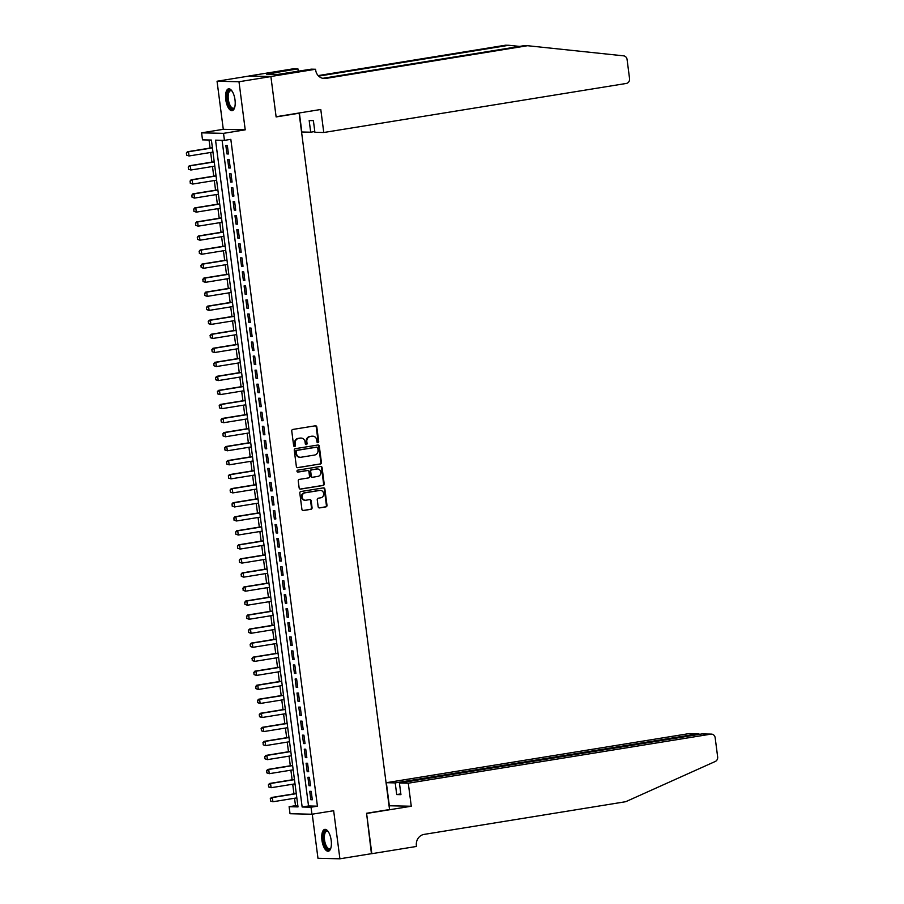 <?xml version="1.0" encoding="UTF-8"?>
<svg xmlns="http://www.w3.org/2000/svg" width="904" height="904" viewBox="0 0 904 904"><rect width="100%" height="100%" fill="white"/><g stroke="black" fill="none" stroke-linecap="round" stroke-linejoin="round"><path stroke-width="1.36" d="M317.959 442.711A0.972 0.881 91.3 0 0 318.716 441.604L316.807 426.97A1.39 1.266 91.3 0 0 315.383 425.795L292.828 429.445A1.39 1.266 91.3 0 0 291.755 431.027L293.653 445.672A0.972 0.881 91.3 0 0 294.659 446.497A0.972 0.881 91.3 0 0 295.405 445.389L295.156 443.491A4.452 4.045 91.3 0 1 298.602 438.429L300.478 438.124A4.452 4.045 91.3 0 1 305.055 441.886L305.303 443.785A0.972 0.881 91.3 0 0 306.309 444.61A0.972 0.881 91.3 0 0 307.055 443.502L306.818 441.604A4.452 4.045 91.3 0 1 310.253 436.542L312.129 436.236A4.452 4.045 91.3 0 1 316.716 439.999L316.954 441.898A0.972 0.881 91.3 0 0 317.959 442.711M317.519 442.666A0.972 0.881 91.3 0 0 318.118 441.593L316.219 426.959A1.39 1.266 91.3 0 0 315.281 425.807M294.218 446.44A0.972 0.881 91.3 0 0 294.817 445.378L294.568 443.48L295.156 443.491M305.868 444.553A0.972 0.881 91.3 0 0 306.467 443.48L306.219 441.593L306.818 441.604M331.192 840.404A11.074 4.565 -99.2 0 0 324.796 829.363A11.074 4.565 -99.2 0 0 321.937 840.189A11.074 4.565 -99.2 0 0 328.333 851.218A11.074 4.565 -99.2 0 0 331.192 840.404M235.006 99.847A11.074 4.565 -99.2 0 0 228.61 88.818A11.074 4.565 -99.2 0 0 225.763 99.632A11.074 4.565 -99.2 0 0 232.158 110.672A11.074 4.565 -99.2 0 0 235.006 99.847M318.151 506.737A1.39 1.266 91.3 0 0 319.587 507.912L325.915 506.884A1.39 1.266 91.3 0 0 326.988 505.302L324.875 489.041A1.39 1.266 91.3 0 0 323.44 487.877L300.885 491.527A1.39 1.266 91.3 0 0 299.812 493.109L301.925 509.37A1.39 1.266 91.3 0 0 303.36 510.545L310.999 509.302A1.39 1.266 91.3 0 0 312.072 507.72L311.168 500.771A1.39 1.266 91.3 0 0 309.744 499.596L305.947 500.206A3.729 3.39 91.3 0 1 302.094 496.748A3.729 3.39 91.3 0 1 304.987 492.838L319.835 490.431A3.729 3.39 91.3 0 1 323.7 493.878A3.729 3.39 91.3 0 1 320.796 497.799L318.321 498.194A1.39 1.266 91.3 0 0 317.247 499.776L318.151 506.737M311.044 807.215L311.959 814.233L290.026 813.724L289.11 806.707L298.004 806.91L211.4 140.063L202.507 139.86L201.592 132.843L223.525 133.351L224.441 140.369L215.547 140.165L302.151 807.012L311.044 807.215L317.428 806.176L230.825 139.34L224.441 140.369M270.884 76.501L276.104 116.729L320.784 109.486L323.768 132.504L626.28 83.45A4.26 3.865 91.3 0 0 629.557 78.625L627.071 59.461A4.26 3.865 91.3 0 0 623.624 55.845L527.54 45.709L325.869 78.411A9.933 9.029 -88.7 0 1 324.355 78.512A9.933 9.029 -88.7 0 1 315.654 70.037L315.552 69.258L270.884 76.501L248.95 76.06L270.895 76.58L276.127 116.932L299.111 113.215L389.545 809.543L366.572 813.261L371.815 853.625L339.904 858.8L333.655 810.718L311.959 814.233M270.895 76.58L238.984 81.744L217.05 81.236L223.288 129.317L201.592 132.843M223.288 129.317L245.221 129.837L238.984 81.744M245.221 129.837L223.525 133.351M320.344 464.034A1.39 1.266 91.3 0 0 321.417 462.452L319.304 446.192A1.39 1.266 91.3 0 0 317.869 445.017L295.325 448.678A1.39 1.266 91.3 0 0 294.252 450.248L296.365 466.509A1.39 1.266 91.3 0 0 297.789 467.684L319.756 464.023A1.39 1.266 91.3 0 0 320.83 462.441L318.716 446.18A1.39 1.266 91.3 0 0 317.779 445.028M322.084 467.617L324.197 483.877A1.39 1.266 91.3 0 1 323.123 485.459L300.58 489.12A1.39 1.266 91.3 0 1 299.145 487.945L298.241 480.984A1.39 1.266 91.3 0 1 299.314 479.402L308.456 477.922A1.39 1.266 91.3 0 0 309.53 476.34L308.931 471.718A1.39 1.266 91.3 0 0 307.507 470.543L297.981 472.091A0.972 0.881 91.3 0 1 296.975 471.187A0.972 0.881 91.3 0 1 297.732 470.159L320.66 466.441A1.39 1.266 91.3 0 1 322.084 467.617L321.496 467.605L323.609 483.866L324.197 483.877M312.242 814.188L317.971 858.291L339.904 858.8M248.95 76.06L217.05 81.236M228.441 153.974L227.345 145.555L225.864 145.521L226.949 153.94L228.441 153.974M230.26 168.02L229.164 159.59L227.684 159.556L228.78 167.986L230.26 168.02M232.079 182.054L230.983 173.636L229.503 173.591L230.599 182.02L232.079 182.054M233.91 196.089L232.814 187.67L231.334 187.636L232.418 196.055L233.91 196.089M235.729 210.135L234.633 201.705L233.153 201.671L234.249 210.101L235.729 210.135M237.549 224.169L236.464 215.751L234.972 215.717L236.068 224.135L237.549 224.169M239.379 238.204L238.283 229.785L236.803 229.752L237.899 238.17L239.379 238.204M241.198 252.25L240.102 243.82L238.622 243.786L239.718 252.216L241.198 252.25M243.018 266.284L241.933 257.866L240.441 257.832L241.537 266.251L243.018 266.284M244.848 280.33L243.752 271.901L242.272 271.867L243.368 280.296L244.848 280.33M246.668 294.365L245.572 285.946L244.091 285.901L245.187 294.331L246.668 294.365M248.498 308.4L247.402 299.981L245.922 299.947L247.007 308.366L248.498 308.4M250.318 322.445L249.221 314.016L247.741 313.982L248.837 322.412L250.318 322.445M252.137 336.48L251.041 328.062L249.56 328.028L250.657 336.446L252.137 336.48M253.967 350.515L252.871 342.096L251.391 342.062L252.476 350.481L253.967 350.515M255.787 364.561L254.691 356.131L253.21 356.097L254.306 364.527L255.787 364.561M257.606 378.595L256.51 370.177L255.03 370.143L256.126 378.561L257.606 378.595M259.437 392.641L258.341 384.211L256.86 384.177L257.945 392.607L259.437 392.641M261.256 406.676L260.16 398.257L258.68 398.212L259.776 406.642L261.256 406.676M263.075 420.71L261.99 412.292L260.499 412.258L261.595 420.676L263.075 420.71M264.906 434.756L263.81 426.326L262.329 426.292L263.426 434.722L264.906 434.756M266.725 448.791L265.629 440.372L264.149 440.338L265.245 448.757L266.725 448.791M268.544 462.825L267.46 454.407L265.968 454.373L267.064 462.791L268.544 462.825M270.375 476.871L269.279 468.441L267.799 468.408L268.895 476.837L270.375 476.871M272.194 490.906L271.098 482.487L269.618 482.453L270.714 490.872L272.194 490.906M274.014 504.952L272.929 496.522L271.449 496.488L272.533 504.918L274.014 504.952M275.844 518.986L274.748 510.568L273.268 510.534L274.364 518.952L275.844 518.986M277.664 533.021L276.567 524.602L275.087 524.569L276.183 532.987L277.664 533.021M279.494 547.067L278.398 538.637L276.918 538.603L278.003 547.033L279.494 547.067M281.313 561.101L280.217 552.683L278.737 552.649L279.833 561.068L281.313 561.101M283.133 575.136L282.037 566.718L280.556 566.684L281.652 575.102L283.133 575.136M284.963 589.182L283.867 580.752L282.387 580.718L283.472 589.148L284.963 589.182M286.783 603.217L285.687 594.798L284.206 594.764L285.302 603.183L286.783 603.217M288.602 617.262L287.517 608.833L286.026 608.799L287.122 617.229L288.602 617.262M290.433 631.297L289.337 622.879L287.856 622.845L288.952 631.263L290.433 631.297M292.252 645.332L291.156 636.913L289.675 636.879L290.772 645.298L292.252 645.332M294.071 659.378L292.986 650.948L291.495 650.914L292.591 659.344L294.071 659.378M295.902 673.412L294.806 664.994L293.325 664.96L294.421 673.378L295.902 673.412M297.721 687.458L296.625 679.028L295.145 678.994L296.241 687.413L297.721 687.458M299.54 701.493L298.456 693.063L296.975 693.029L298.06 701.459L299.54 701.493M301.371 715.527L300.275 707.109L298.795 707.075L299.891 715.493L301.371 715.527M303.19 729.573L302.094 721.143L300.614 721.109L301.71 729.539L303.19 729.573M305.021 743.608L303.925 735.189L302.444 735.155L303.529 743.574L305.021 743.608M306.84 757.642L305.744 749.224L304.264 749.19L305.36 757.608L306.84 757.642M308.659 771.688L307.563 763.259L306.083 763.225L307.179 771.654L308.659 771.688M310.49 785.723L309.394 777.304L307.914 777.27L308.998 785.689L310.49 785.723M222.079 140.312L308.535 805.972L317.428 806.176M309.733 791.305L310.829 799.724L312.309 799.769L311.213 791.339L309.733 791.305M209.039 140.007L210.09 148.064M210.655 152.471L211.909 162.11M212.485 166.505L213.728 176.144M214.304 180.551L215.559 190.179M216.124 194.586L217.378 204.225M217.954 208.632L219.197 218.259M219.774 222.666L221.028 232.294M221.593 236.701L222.847 246.34M223.424 250.747L224.667 260.375M225.243 264.782L226.497 274.42M227.062 278.816L228.316 288.455M228.893 292.862L230.136 302.49M230.712 306.897L231.966 316.536M232.531 320.943L233.786 330.57M234.362 334.977L235.616 344.605M236.181 349.012L237.436 358.651M238.012 363.058L239.255 372.685M239.831 377.092L241.085 386.731M241.65 391.127L242.905 400.766M243.481 405.173L244.724 414.8M245.3 419.207L246.555 428.846M247.12 433.253L248.374 442.881M248.95 447.288L250.193 456.916M250.77 461.322L252.024 470.961M252.589 475.368L253.843 484.996M254.419 489.403L255.662 499.042M256.239 503.438L257.493 513.077M258.058 517.483L259.312 527.111M259.889 531.518L261.143 541.157M261.708 545.564L262.962 555.192M263.539 559.599L264.782 569.226M265.358 573.633L266.612 583.272M267.177 587.679L268.431 597.307M269.008 601.714L270.251 611.353M270.827 615.748L272.081 625.387M272.646 629.794L273.901 639.422M274.477 643.829L275.72 653.468M276.296 657.875L277.551 667.502M278.116 671.909L279.37 681.537M279.946 685.944L281.189 695.583M281.765 699.99L283.02 709.617M283.585 714.024L284.839 723.663M285.415 728.059L286.67 737.698M287.235 742.105L288.489 751.732M289.065 756.139L290.308 765.778M290.885 770.185L292.139 779.813M292.704 784.22L293.958 793.848M294.534 798.255L295.495 805.667L297.845 805.724M299.111 113.215L297.947 113.181M295.495 805.667L289.11 806.707M308.535 805.972L302.151 807.012M226.949 153.94L228.396 153.703M228.78 167.986L230.226 167.748M230.599 182.02L232.045 181.783M232.418 196.055L233.876 195.829M234.249 210.101L235.695 209.864M236.068 224.135L237.515 223.898M237.899 238.17L239.345 237.944M239.718 252.216L241.165 251.979M241.537 266.251L242.984 266.013M243.368 280.296L244.814 280.059M245.187 294.331L246.634 294.094M247.007 308.366L248.453 308.14M248.837 322.412L250.284 322.174M250.657 336.446L252.103 336.209M252.476 350.481L253.922 350.255M254.306 364.527L255.753 364.289M256.126 378.561L257.572 378.324M257.945 392.607L259.403 392.37M259.776 406.642L261.222 406.404M261.595 420.676L263.041 420.45M263.426 434.722L264.872 434.485M265.245 448.757L266.691 448.52M267.064 462.791L268.511 462.565M268.895 476.837L270.341 476.6M270.714 490.872L272.16 490.635M272.533 504.918L273.98 504.681M274.364 518.952L275.81 518.715M276.183 532.987L277.63 532.761M278.003 547.033L279.449 546.796M279.833 561.068L281.28 560.83M281.652 575.102L283.099 574.876M283.472 589.148L284.929 588.911M285.302 603.183L286.749 602.945M287.122 617.229L288.568 616.991M288.952 631.263L290.399 631.026M290.772 645.298L292.218 645.072M292.591 659.344L294.037 659.106M294.421 673.378L295.868 673.141M296.241 687.413L297.687 687.187M298.06 701.459L299.506 701.221M299.891 715.493L301.337 715.256M301.71 729.539L303.156 729.302M303.529 743.574L304.976 743.337M305.36 757.608L306.806 757.382M307.179 771.654L308.626 771.417M308.998 785.689L310.456 785.452M310.829 799.724L312.276 799.498M312.513 436.203A4.452 4.045 91.3 0 0 311.541 436.225L312.129 436.236M306.219 441.593A4.452 4.045 91.3 0 1 309.654 436.53L311.541 436.225M300.862 438.09A4.452 4.045 91.3 0 0 299.879 438.112L300.478 438.124M294.568 443.48A4.452 4.045 91.3 0 1 298.004 438.417L299.879 438.112M297.292 467.662L319.756 464.023M317.745 447.988A0.972 0.881 91.3 0 0 316.75 447.164L296.953 450.384A0.972 0.881 91.3 0 0 296.196 451.48L296.455 453.48A4.452 4.045 91.3 0 0 301.043 457.243L314.569 455.051A4.452 4.045 91.3 0 0 318.005 449.989L317.745 447.988M316.445 447.164A0.972 0.881 91.3 0 0 316.151 447.152L316.75 447.164M300.071 457.266A4.452 4.045 91.3 0 1 295.868 453.469L295.608 451.469A0.972 0.881 91.3 0 1 296.354 450.361L316.151 447.152M300.071 489.087L322.536 485.448A1.39 1.266 91.3 0 0 323.609 483.866M307.326 470.543A1.39 1.266 91.3 0 0 306.908 470.532L297.563 472.046M317.948 476.385A3.729 3.39 91.3 0 0 317.564 468.973A3.729 3.39 91.3 0 0 316.988 469.006L311.767 469.854A1.39 1.266 91.3 0 0 310.693 471.436L311.292 476.058A1.39 1.266 91.3 0 0 312.716 477.233L317.948 476.385M317.259 468.973A3.729 3.39 91.3 0 0 316.4 468.995L316.988 469.006M312.129 477.21A1.39 1.266 91.3 0 1 310.693 476.035L310.095 471.425A1.39 1.266 91.3 0 1 311.168 469.843L316.4 468.995M321.496 467.605A1.39 1.266 91.3 0 0 320.57 466.464M320.106 490.397A3.729 3.39 91.3 0 0 319.248 490.409L319.835 490.431M305.089 500.228A3.729 3.39 91.3 0 1 304.399 492.816L319.248 490.409M302.863 510.511L310.411 509.291A1.39 1.266 91.3 0 0 311.484 507.709L310.58 500.748A1.39 1.266 91.3 0 0 309.643 499.607M319.078 507.89L325.316 506.873A1.39 1.266 91.3 0 0 326.389 505.291L324.276 489.03A1.39 1.266 91.3 0 0 323.349 487.889M212.383 147.691L187.422 151.736L188.495 151.77L189.038 155.974L212.96 152.098M186.8 155.183L189.038 155.974L186.619 155.183L186.348 153.07L186.619 155.183M212.406 147.883L188.495 151.77L186.529 153.081M186.348 153.07L187.422 151.736M234.701 107.395A9.582 3.944 80.8 0 1 234.531 107.723A9.582 3.944 80.8 0 1 228.554 104.231A9.582 3.944 80.8 0 1 227.582 93.259A9.582 3.944 80.8 0 1 231.797 90.863A9.582 3.944 80.8 0 1 232.068 91.112M232.079 91.146A8.87 3.65 -99.2 0 0 230.622 90.716A8.87 3.65 -99.2 0 0 229.401 103.79A8.87 3.65 -99.2 0 0 233.458 108.231A8.87 3.65 -99.2 0 0 234.712 107.373M229.266 88.829A10.995 4.531 -99.2 0 0 228.136 104.92A10.995 4.531 -99.2 0 0 232.769 110.457M330.887 847.952A9.582 3.944 80.8 0 1 330.717 848.28A9.582 3.944 80.8 0 1 324.739 844.788A9.582 3.944 80.8 0 1 323.768 833.804A9.582 3.944 80.8 0 1 327.982 831.409A9.582 3.944 80.8 0 1 328.242 831.669A8.87 3.65 -99.2 0 0 326.807 831.273A8.87 3.65 -99.2 0 0 325.587 844.336A8.87 3.65 -99.2 0 0 329.644 848.777A8.87 3.65 -99.2 0 0 330.898 847.918M325.451 829.375A10.995 4.531 -99.2 0 0 324.31 845.477A10.995 4.531 -99.2 0 0 328.954 851.003M323.768 132.504L314.908 132.3L313.394 120.65L309.179 120.548L310.693 132.199L314.807 131.532M310.693 132.199L301.834 131.995L299.36 112.955M519.551 46.409L508.85 45.279L318.671 76.117M508.85 45.279L505.607 45.2L318.163 75.597M527.54 45.709L524.297 45.641L322.739 78.32M315.552 69.258L311.258 69.156L277.89 74.399L266.443 74.128L297.913 68.851L293.619 68.749L248.95 75.992M298.23 71.269L297.913 68.851M270.364 74.218L270.273 73.506M408.28 783.203L710.793 734.161L701.922 733.946L399.421 783L408.28 783.203L411.275 806.232L366.595 813.476L371.431 853.692M701.922 733.946L711.437 734.116A4.26 3.865 91.3 0 1 715.166 737.743L717.652 756.908A4.26 3.865 91.3 0 1 715.267 761.473L625.726 801.701L424.055 834.403A9.933 9.029 91.3 0 0 416.394 845.681L416.495 846.449L371.815 853.692M389.059 805.769L411.275 806.232M389.33 805.724L386.347 782.694L395.206 782.898L396.72 794.559L400.935 794.65L399.421 783M395.206 782.898L697.718 733.856L688.848 733.641A4.26 3.865 -88.7 0 1 689.503 733.596L698.34 733.811L697.82 734.613M386.347 782.694L688.848 733.641M711.437 734.116A4.26 3.865 91.3 0 0 710.793 734.161M396.72 794.559L400.834 793.893M699.752 734.297L698.34 733.811M214.214 161.737L189.252 165.782L190.315 165.805L190.857 170.02L214.779 166.133M188.62 169.217L190.857 170.02L188.439 169.217L188.348 167.116L188.439 169.217M214.237 161.929L190.315 165.805L188.348 167.116M188.168 167.116L189.252 165.782M216.033 175.772L191.072 179.817L192.134 179.839L192.688 184.054L216.61 180.178M190.439 183.263L192.688 184.054L190.269 183.252L190.168 181.15L190.269 183.252M216.056 175.964L192.134 179.839L190.168 181.15M189.998 181.15L191.072 179.817M217.853 189.806L192.891 193.851L193.964 193.885L194.507 198.089L218.429 194.213M192.269 197.298L194.507 198.089L192.089 197.298L191.817 195.185L192.089 197.298M217.875 189.998L193.964 193.885L191.998 195.196M191.817 195.185L192.891 193.851M219.683 203.852L194.722 207.897L195.784 207.92L196.326 212.135L220.248 208.259M194.089 211.333L196.326 212.135L193.908 211.333L193.818 209.231L193.908 211.333M219.706 204.044L195.784 207.92L193.818 209.231M193.637 209.231L194.722 207.897M221.503 217.887L196.541 221.932L197.603 221.955L198.157 226.169L222.079 222.294M195.919 225.378L198.157 226.169L195.739 225.367L195.637 223.265L195.739 225.367M221.525 218.079L197.603 221.955L195.637 223.265M195.467 223.265L196.541 221.932M223.322 231.921L198.36 235.978L199.434 236L199.976 240.204L223.898 236.328M197.739 239.413L199.976 240.204L197.558 239.413L197.287 237.3L197.558 239.413M223.356 232.125L199.434 236L197.467 237.311M197.287 237.3L198.36 235.978M225.152 245.967L200.191 250.012L201.253 250.035L201.807 254.25L225.717 250.374M199.558 253.459L201.807 254.25L199.388 253.448L199.287 251.346L199.388 253.448M225.175 246.159L201.253 250.035L199.287 251.346M199.106 251.346L200.191 250.012M226.972 260.002L202.01 264.047L203.084 264.081L203.626 268.285L227.548 264.409M201.389 267.494L203.626 268.285L201.208 267.494L200.937 265.38L201.208 267.494M226.994 260.194L203.084 264.081L201.106 265.392M200.937 265.38L202.01 264.047M228.791 274.048L203.829 278.093L204.903 278.116L205.445 282.33L229.367 278.443M203.208 281.528L205.445 282.33L203.027 281.528L202.937 279.426L203.027 281.528M228.825 274.24L204.903 278.116L202.937 279.426M202.756 279.426L203.829 278.093M230.622 288.082L205.66 292.128L206.722 292.15L207.276 296.365L231.187 292.489M205.027 295.574L207.276 296.365L204.858 295.563L204.756 293.461L204.858 295.563M230.644 288.274L206.722 292.15L204.756 293.461M204.575 293.461L205.66 292.128M232.441 302.117L207.479 306.162L208.553 306.196L209.095 310.4L233.017 306.524M206.858 309.609L209.095 310.4L206.677 309.609L206.406 307.496L206.677 309.609M232.464 302.309L208.553 306.196L206.575 307.507M206.406 307.496L207.479 306.162M234.26 316.163L209.31 320.208L210.372 320.231L210.914 324.446L234.837 320.57M208.677 323.643L210.914 324.446L208.496 323.643L208.406 321.541L208.496 323.643M234.294 316.355L210.372 320.231L208.406 321.541M208.225 321.541L209.31 320.208M236.091 330.197L211.129 334.243L212.191 334.265L212.745 338.48L236.656 334.604M210.496 337.689L212.745 338.48L210.327 337.678L210.225 335.576L210.327 337.678M236.113 330.389L212.191 334.265L210.225 335.576M210.044 335.576L211.129 334.243M237.91 344.232L212.948 348.289L214.022 348.311L214.564 352.526L238.486 348.639M212.327 351.724L214.564 352.526L212.146 351.724L211.875 349.611L212.146 351.724M237.933 344.435L214.022 348.311L212.056 349.622M211.875 349.611L212.948 348.289M239.741 358.278L214.779 362.323L215.841 362.346L216.384 366.561L240.306 362.685M214.146 365.77L216.384 366.561L213.965 365.758L213.875 363.657L213.965 365.758M239.763 358.47L215.841 362.346L213.875 363.657M213.694 363.657L214.779 362.323M241.56 372.312L216.598 376.358L217.661 376.392L218.214 380.595L242.136 376.719M215.966 379.804L218.214 380.595L215.796 379.804L215.525 377.691L215.796 379.804M241.583 372.504L217.661 376.392L215.694 377.702M215.525 377.691L216.598 376.358M243.379 386.358L218.418 390.404L219.491 390.426L220.034 394.641L243.956 390.754M217.796 393.839L220.034 394.641L217.615 393.839L217.525 391.737L217.615 393.839M243.402 386.55L219.491 390.426L217.525 391.737M217.344 391.737L218.418 390.404M245.21 400.393L220.248 404.438L221.31 404.461L221.853 408.676L245.775 404.8M219.615 407.885L221.853 408.676L219.435 407.873L219.344 405.772L219.435 407.873M245.233 400.585L221.31 404.461L219.344 405.772M219.163 405.772L220.248 404.438M247.029 414.427L222.068 418.473L223.13 418.507L223.683 422.71L247.606 418.834M221.446 421.919L223.683 422.71L221.265 421.919L220.994 419.806L221.265 421.919M247.052 414.62L223.13 418.507L221.164 419.818M220.994 419.806L222.068 418.473M248.849 428.473L223.887 432.519L224.96 432.541L225.503 436.756L249.425 432.88M223.265 435.954L225.503 436.756L223.085 435.954L222.994 433.852L223.085 435.954M248.882 428.666L224.96 432.541L222.994 433.852M222.813 433.852L223.887 432.519M250.679 442.508L225.717 446.553L226.78 446.576L227.333 450.791L251.244 446.915M225.085 450L227.333 450.791L224.915 449.989L224.813 447.887L224.915 449.989M250.702 442.7L226.78 446.576L224.813 447.887M224.633 447.887L225.717 446.553M252.498 456.543L227.537 460.599L228.61 460.622L229.153 464.837L253.075 460.95M226.915 464.034L229.153 464.837L226.734 464.034L226.633 461.933L226.734 464.034M252.521 456.746L228.61 460.622L226.633 461.933M226.463 461.933L227.537 460.599M254.318 470.588L229.356 474.634L230.43 474.656L230.972 478.871L254.894 474.995M228.735 478.08L230.972 478.871L228.554 478.069L228.463 475.967L228.554 478.069M254.352 470.781L230.43 474.656L228.463 475.967M228.283 475.967L229.356 474.634M256.148 484.623L231.187 488.668L232.249 488.702L232.803 492.906L256.713 489.03M230.554 492.115L232.803 492.906L230.384 492.115L230.102 490.002L230.384 492.115M256.171 484.815L232.249 488.702L230.283 490.013M230.102 490.002L231.187 488.668M257.968 498.669L233.006 502.714L234.079 502.737L234.622 506.952L258.544 503.065M232.384 506.15L234.622 506.952L232.204 506.15L232.102 504.048L232.204 506.15M257.99 498.861L234.079 502.737L232.102 504.048M231.932 504.048L233.006 502.714M259.787 512.704L234.825 516.749L235.899 516.772L236.441 520.986L260.363 517.111M234.204 520.195L236.441 520.986L234.023 520.184L233.933 518.082L234.023 520.184M259.821 512.896L235.899 516.772L233.933 518.082M233.752 518.082L234.825 516.749M261.618 526.738L236.656 530.784L237.718 530.817L238.272 535.021L262.183 531.145M236.023 534.23L238.272 535.021L235.854 534.23L235.571 532.117L235.854 534.23M261.64 526.93L237.718 530.817L235.752 532.128M235.571 532.117L236.656 530.784M263.437 540.784L238.475 544.829L239.549 544.852L240.091 549.067L264.013 545.191M237.854 548.265L240.091 549.067L237.673 548.265L237.582 546.163L237.673 548.265M263.459 540.976L239.549 544.852L237.582 546.163M237.402 546.163L238.475 544.829M265.267 554.819L240.306 558.864L241.368 558.887L241.91 563.102L265.832 559.226M239.673 562.311L241.91 563.102L239.492 562.299L239.402 560.209L239.492 562.299M265.29 555.011L241.368 558.887L239.402 560.209M239.221 560.197L240.306 558.864M267.087 568.853L242.125 572.91L243.187 572.933L243.741 577.147L267.663 573.26M241.492 576.345L243.741 577.147L241.323 576.345L241.221 574.243L241.323 576.345M267.109 569.057L243.187 572.933L241.221 574.243M241.052 574.243L242.125 572.91M268.906 582.899L243.944 586.945L245.018 586.967L245.56 591.182L269.482 587.306M243.323 590.391L245.56 591.182L243.142 590.38L243.052 588.278L243.142 590.38M268.929 583.091L245.018 586.967L243.052 588.278M242.871 588.278L243.944 586.945M270.737 596.934L245.775 600.979L246.837 601.013L247.38 605.217L271.302 601.341M245.142 604.426L247.38 605.217L244.961 604.426L244.69 602.313L244.961 604.426M270.759 597.126L246.837 601.013L244.871 602.324M244.69 602.313L245.775 600.979M272.556 610.98L247.594 615.025L248.656 615.048L249.21 619.263L273.132 615.375M246.973 618.46L249.21 619.263L246.792 618.46L246.69 616.359L246.792 618.46M272.579 611.172L248.656 615.048L246.69 616.359M246.521 616.359L247.594 615.025M274.375 625.014L249.414 629.06L250.487 629.082L251.029 633.297L274.952 629.421M248.792 632.506L251.029 633.297L248.611 632.495L248.521 630.393L248.611 632.495M274.409 625.206L250.487 629.082L248.521 630.393M248.34 630.393L249.414 629.06M276.206 639.049L251.244 643.094L252.306 643.128L252.86 647.332L276.771 643.456M250.611 646.541L252.86 647.332L250.442 646.541L250.159 644.428L250.442 646.541M276.228 639.241L252.306 643.128L250.34 644.439M250.159 644.428L251.244 643.094M278.025 653.095L253.063 657.14L254.126 657.163L254.679 661.378L278.601 657.502M252.442 660.587L254.679 661.378L252.261 660.575L252.159 658.474L252.261 660.575M278.048 653.287L254.126 657.163L252.159 658.474M251.99 658.474L253.063 657.14M279.844 667.129L254.883 671.175L255.956 671.197L256.499 675.412L280.421 671.536M254.261 674.621L256.499 675.412L254.08 674.621L253.809 672.508L254.08 674.621M279.878 667.321L255.956 671.197L253.99 672.519M253.809 672.508L254.883 671.175M281.675 681.164L256.713 685.221L257.776 685.243L258.329 689.458L282.24 685.571M256.081 688.656L258.329 689.458L255.911 688.656L255.809 686.554L255.911 688.656M281.698 681.367L257.776 685.243L255.809 686.554M255.629 686.554L256.713 685.221M283.494 695.21L258.533 699.255L259.606 699.278L260.149 703.493L284.071 699.617M257.911 702.702L260.149 703.493L257.73 702.69L257.629 700.589L257.73 702.69M283.517 695.402L259.606 699.278L257.629 700.589M257.459 700.589L258.533 699.255M285.314 709.244L260.352 713.29L261.425 713.324L261.968 717.527L285.89 713.651M259.73 716.736L261.968 717.527L259.55 716.736L259.278 714.623L259.55 716.736M285.348 709.437L261.425 713.324L259.459 714.635M259.278 714.623L260.352 713.29M287.144 723.29L262.183 727.336L263.245 727.358L263.798 731.573L287.709 727.686M261.55 730.771L263.798 731.573L261.38 730.771L261.279 728.669L261.38 730.771M287.167 723.482L263.245 727.358L261.279 728.669M261.098 728.669L262.183 727.336M288.964 737.325L264.002 741.37L265.075 741.393L265.618 745.608L289.54 741.732M263.38 744.817L265.618 745.608L263.2 744.806L263.109 742.704L263.2 744.806M288.986 737.517L265.075 741.393L263.109 742.704M262.928 742.704L264.002 741.37M290.794 751.36L265.832 755.416L266.895 755.439L267.437 759.642L291.359 755.767M265.2 758.851L267.437 759.642L265.019 758.851L264.748 756.738L265.019 758.851M290.817 751.552L266.895 755.439L264.928 756.75M264.748 756.738L265.832 755.416M292.613 765.405L267.652 769.451L268.714 769.473L269.268 773.688L293.19 769.812M267.019 772.897L269.268 773.688L266.849 772.886L266.748 770.784L266.849 772.886M292.636 765.598L268.714 769.473L266.748 770.784M266.578 770.784L267.652 769.451M294.433 779.44L269.471 783.486L270.545 783.508L271.087 787.723L295.009 783.847M268.85 786.932L271.087 787.723L268.669 786.932L268.398 784.819L268.669 786.932M294.455 779.632L270.545 783.508L268.578 784.83M268.398 784.819L269.471 783.486M296.263 793.475L271.302 797.531L272.364 797.554L272.906 801.769L296.828 797.882M270.669 800.967L272.906 801.769L270.488 800.967L270.398 798.865L270.488 800.967M296.286 793.678L272.364 797.554L270.398 798.865M270.217 798.865L271.302 797.531M318.118 441.593L318.716 441.604M294.817 445.378L295.405 445.389M306.467 443.48L307.055 443.502M309.654 436.53L310.253 436.542M298.004 438.417L298.602 438.429M316.219 426.959L316.807 426.97M318.716 446.18L319.304 446.192M320.83 462.441L321.417 462.452M296.354 450.361L296.953 450.384M295.608 451.469L296.196 451.48M295.868 453.469L296.455 453.48M322.536 485.448L323.123 485.459M306.908 470.532L307.507 470.543M311.168 469.843L311.767 469.854M310.095 471.425L310.693 471.436M310.693 476.035L311.292 476.058M304.399 492.816L304.987 492.838M310.58 500.748L311.168 500.771M311.484 507.709L312.072 507.72M310.411 509.291L310.999 509.302M324.276 489.03L324.875 489.041M326.389 505.291L326.988 505.302M325.316 506.873L325.915 506.884M322.852 78.343L325.869 78.411M312.208 436.18L312.807 436.191M300.557 438.067L301.156 438.078M316.298 447.141L316.897 447.164M299.766 457.277L300.365 457.288M307.123 470.521L307.71 470.532M316.965 468.95L317.564 468.973M311.914 477.233L312.513 477.244M319.813 490.375L320.4 490.386M304.795 500.228L305.382 500.24"/></g></svg>
